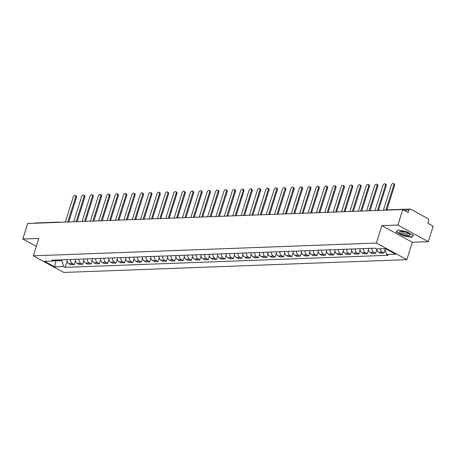 <?xml version="1.0" encoding="UTF-8"?>
<svg xmlns="http://www.w3.org/2000/svg" width="456" height="456" viewBox="0 0 456 456"><rect width="100%" height="100%" fill="white"/><g stroke="black" fill="none" stroke-linecap="round" stroke-linejoin="round"><path stroke-width="0.68" d="M428.309 241.68L397.86 225.053L402.751 209.532L27.691 223.508L22.8 239.024L38.788 238.431L33.305 255.822L63.754 272.449L406.832 259.669L412.315 242.273L428.309 241.68L433.2 226.159L427.813 223.218L428.572 220.801A1.699 1.311 87.9 0 0 427.848 218.572L410.611 209.161A1.699 1.311 87.9 0 0 410.058 209.03A1.699 1.311 87.9 0 0 408.901 210.056L404.044 210.239M397.86 225.053L381.871 225.652L376.388 243.042L33.305 255.822M402.751 209.532L408.143 212.479L408.901 210.056M22.8 239.024L36.28 246.388M34.348 223.258A1.699 1.311 -92.1 0 1 34.998 223.001L59.308 222.095A1.699 1.311 87.9 0 0 58.653 222.351M67.026 259.629A3.899 3.021 87.9 0 0 68.896 263.722L70.754 264.736L74.294 264.605L72.441 263.591A3.899 3.021 -92.1 0 1 70.566 259.498M75.491 260.809L74.294 264.605M75.4 259.316A3.899 3.021 87.9 0 0 77.269 263.408L79.127 264.423L82.667 264.292L80.809 263.277A3.899 3.021 -92.1 0 1 78.939 259.185M83.864 260.501L82.667 264.292M83.767 259.002A3.899 3.021 87.9 0 0 85.637 263.101L87.495 264.115L91.035 263.978L89.182 262.969A3.899 3.021 -92.1 0 1 87.307 258.871M92.232 260.188L91.035 263.978M92.14 258.695A3.899 3.021 87.9 0 0 94.01 262.787L95.868 263.802L99.408 263.671L97.55 262.656A3.899 3.021 -92.1 0 1 95.68 258.558M100.605 259.874L99.408 263.671M100.508 258.381A3.899 3.021 87.9 0 0 102.378 262.474L104.236 263.488L107.776 263.357L105.923 262.342A3.899 3.021 -92.1 0 1 104.048 258.25M108.973 259.567L107.776 263.357M108.881 258.067A3.899 3.021 87.9 0 0 110.751 262.166L112.609 263.18L116.149 263.044L114.291 262.029A3.899 3.021 -92.1 0 1 112.421 257.936M117.346 259.253L116.149 263.044M117.249 257.754A3.899 3.021 87.9 0 0 119.119 261.852L120.977 262.867L124.516 262.736L122.664 261.721A3.899 3.021 -92.1 0 1 120.789 257.623M125.713 258.94L124.516 262.736M125.622 257.446A3.899 3.021 87.9 0 0 127.492 261.539L129.35 262.553L132.89 262.422L131.032 261.408A3.899 3.021 -92.1 0 1 129.162 257.315M134.087 258.632L132.89 262.422M133.99 257.133A3.899 3.021 87.9 0 0 135.859 261.225L137.718 262.24L141.257 262.109L139.405 261.094A3.899 3.021 -92.1 0 1 137.53 257.002M142.454 258.318L141.257 262.109M142.363 256.819A3.899 3.021 87.9 0 0 144.233 260.917L146.091 261.932L149.631 261.801L147.772 260.786A3.899 3.021 -92.1 0 1 145.903 256.688M150.828 258.005L149.631 261.801M150.731 256.511A3.899 3.021 87.9 0 0 152.6 260.604L154.459 261.619L157.998 261.487L156.146 260.473A3.899 3.021 -92.1 0 1 154.27 256.375M159.195 257.691L157.998 261.487M159.098 256.198A3.899 3.021 87.9 0 0 160.974 260.29L162.832 261.305L166.372 261.174L164.513 260.159A3.899 3.021 -92.1 0 1 162.644 256.067M167.569 257.383L166.372 261.174M167.472 255.884A3.899 3.021 87.9 0 0 169.341 259.983L171.2 260.997L174.739 260.86L172.887 259.846A3.899 3.021 -92.1 0 1 171.011 255.753M175.936 257.07L174.739 260.86M175.839 255.577A3.899 3.021 87.9 0 0 177.715 259.669L179.573 260.684L183.112 260.553L181.254 259.538A3.899 3.021 -92.1 0 1 179.385 255.44M184.309 256.756L183.112 260.553M184.213 255.263A3.899 3.021 87.9 0 0 186.082 259.356L187.94 260.37L191.48 260.239L189.628 259.225A3.899 3.021 -92.1 0 1 187.752 255.132M192.677 256.449L191.48 260.239M192.58 254.95A3.899 3.021 87.9 0 0 194.455 259.042L196.314 260.057L199.853 259.926L197.995 258.911A3.899 3.021 -92.1 0 1 196.126 254.818M201.05 256.135L199.853 259.926M200.953 254.636A3.899 3.021 87.9 0 0 202.823 258.734L204.681 259.749L208.221 259.618L206.368 258.603A3.899 3.021 -92.1 0 1 204.493 254.505M209.418 255.822L208.221 259.618M209.321 254.328A3.899 3.021 87.9 0 0 211.196 258.421L213.055 259.435L216.594 259.304L214.736 258.29A3.899 3.021 -92.1 0 1 212.866 254.197M217.791 255.508L216.594 259.304M217.694 254.015A3.899 3.021 87.9 0 0 219.564 258.107L221.422 259.122L224.962 258.991L223.104 257.976A3.899 3.021 -92.1 0 1 221.234 253.884M226.159 255.2L224.962 258.991M226.062 253.701A3.899 3.021 87.9 0 0 227.937 257.8L229.795 258.814L233.335 258.677L231.477 257.663A3.899 3.021 -92.1 0 1 229.607 253.57M234.532 254.887L233.335 258.677M234.435 253.393A3.899 3.021 87.9 0 0 236.305 257.486L238.163 258.501L241.703 258.37L239.845 257.355A3.899 3.021 -92.1 0 1 237.975 253.257M242.9 254.573L241.703 258.37M242.803 253.08A3.899 3.021 87.9 0 0 244.678 257.173L246.536 258.187L250.076 258.056L248.218 257.041A3.899 3.021 -92.1 0 1 246.348 252.949M251.273 254.266L250.076 258.056M251.176 252.766A3.899 3.021 87.9 0 0 253.046 256.865L254.904 257.874L258.444 257.743L256.585 256.728A3.899 3.021 -92.1 0 1 254.716 252.635M259.641 253.952L258.444 257.743M259.544 252.453A3.899 3.021 87.9 0 0 261.419 256.551L263.277 257.566L266.817 257.435L264.959 256.42A3.899 3.021 -92.1 0 1 263.089 252.322M268.014 253.639L266.817 257.435M267.917 252.145A3.899 3.021 87.9 0 0 269.787 256.238L271.645 257.252L275.185 257.121L273.326 256.107A3.899 3.021 -92.1 0 1 271.457 252.014M276.382 253.325L275.185 257.121M276.285 251.832A3.899 3.021 87.9 0 0 278.16 255.924L280.018 256.939L283.558 256.808L281.7 255.793A3.899 3.021 -92.1 0 1 279.83 251.701M284.755 253.017L283.558 256.808M284.658 251.518A3.899 3.021 87.9 0 0 286.528 255.616L288.386 256.631L291.925 256.494L290.067 255.485A3.899 3.021 -92.1 0 1 288.198 251.387M293.123 252.704L291.925 256.494M293.026 251.21A3.899 3.021 87.9 0 0 294.901 255.303L296.753 256.318L300.299 256.186L298.441 255.172A3.899 3.021 -92.1 0 1 296.571 251.074M301.496 252.39L300.299 256.186M301.399 250.897A3.899 3.021 87.9 0 0 303.268 254.989L305.127 256.004L308.666 255.873L306.808 254.858A3.899 3.021 -92.1 0 1 304.939 250.766M309.863 252.082L308.666 255.873M309.767 250.583A3.899 3.021 87.9 0 0 311.642 254.682L313.494 255.691L317.04 255.559L315.181 254.545A3.899 3.021 -92.1 0 1 313.312 250.452M318.237 251.769L317.04 255.559M318.14 250.27A3.899 3.021 87.9 0 0 320.009 254.368L321.868 255.383L325.407 255.252L323.549 254.237A3.899 3.021 -92.1 0 1 321.679 250.139M326.604 251.455L325.407 255.252M326.507 249.962A3.899 3.021 87.9 0 0 328.383 254.055L330.235 255.069L333.781 254.938L331.922 253.924A3.899 3.021 -92.1 0 1 330.053 249.831M334.978 251.142L333.781 254.938M334.881 249.649A3.899 3.021 87.9 0 0 336.75 253.741L338.608 254.756L342.148 254.625L340.29 253.61A3.899 3.021 -92.1 0 1 338.42 249.517M343.345 250.834L342.148 254.625M343.248 249.335A3.899 3.021 87.9 0 0 345.124 253.433L346.976 254.448L350.522 254.311L348.663 253.302A3.899 3.021 -92.1 0 1 346.794 249.204M351.718 250.521L350.522 254.311M351.622 249.027A3.899 3.021 87.9 0 0 353.491 253.12L355.349 254.135L358.889 254.003L357.031 252.989A3.899 3.021 -92.1 0 1 355.161 248.89M360.086 250.207L358.889 254.003M359.989 248.714A3.899 3.021 87.9 0 0 361.864 252.806L363.717 253.821L367.262 253.69L365.404 252.675A3.899 3.021 -92.1 0 1 363.535 248.583M368.459 249.899L367.262 253.69M368.362 248.4A3.899 3.021 87.9 0 0 370.232 252.499L372.09 253.507L375.63 253.376L373.772 252.362A3.899 3.021 -92.1 0 1 371.902 248.269M376.827 249.586L375.63 253.376M376.73 248.925A3.899 3.021 87.9 0 0 378.605 252.185L380.458 253.2L384.003 253.069L382.145 252.054A3.899 3.021 -92.1 0 1 380.27 248.794M385.063 249.7L384.003 253.069M55.906 260.04L55.638 260.889L61.811 260.655L62.073 259.812M61.811 260.655L63.732 266.555L54.72 266.891L44.488 261.305L53.5 260.969L55.222 260.068M385.423 248.6L395.654 254.186L386.637 254.522L384.716 248.628L385.423 248.6L376.405 248.936L374.974 248.155L52.069 260.182L53.5 260.969M63.732 266.555L65.162 267.336L388.067 255.303L386.637 254.522M406.832 259.669L376.388 243.042M412.315 242.273L381.871 225.652M406.552 231.631L397.98 229.972L396.196 232.018L402.979 235.723L411.551 237.382L413.335 235.336L406.552 231.631M54.669 260.359L55.638 260.889L54.72 266.891M67.123 261.123L65.162 267.336M411.779 236.67L411.551 237.382M67.784 222.015L75.65 197.066A1.949 1.123 -61.4 0 0 75.348 195.402L76.141 195.835A1.949 1.123 118.6 0 1 76.443 197.499L68.725 221.981M75.348 195.402A1.949 1.123 -61.4 0 0 73.182 197.157L65.316 222.106M76.152 221.701L84.018 196.758A1.949 1.123 -61.4 0 0 83.722 195.088L84.514 195.521A1.949 1.123 118.6 0 1 84.81 197.186L77.092 221.667M83.722 195.088A1.949 1.123 -61.4 0 0 81.55 196.85L73.684 221.793M84.525 221.388L92.391 196.445A1.949 1.123 -61.4 0 0 92.089 194.78L92.881 195.208A1.949 1.123 118.6 0 1 93.184 196.878L85.466 221.354M92.089 194.78A1.949 1.123 -61.4 0 0 89.923 196.536L82.057 221.479M403.771 234.715A5.512 1.459 -162.5 0 0 408.924 235.672A5.512 1.459 -162.5 0 0 409.648 234.316A5.512 1.459 -162.5 0 0 405.857 232.326A5.512 1.459 -162.5 0 0 400.402 231.397A5.512 1.459 -162.5 0 0 403.771 234.715M401.554 231.369A3.773 0.997 -162.5 0 0 401.508 231.46A3.773 0.997 -162.5 0 0 404.392 233.415A3.773 0.997 -162.5 0 0 408.707 233.734A3.773 0.997 -162.5 0 0 408.718 233.632M413.068 235.188L411.392 237.109L403.087 235.501L396.509 231.91L398.173 230.006M396.64 231.511L396.509 231.91M92.893 221.08L100.759 196.131A1.949 1.123 -61.4 0 0 100.462 194.467L101.255 194.9A1.949 1.123 118.6 0 1 101.551 196.565L93.833 221.04M100.462 194.467A1.949 1.123 -61.4 0 0 98.291 196.222L90.425 221.171M101.266 220.767L109.132 195.818A1.949 1.123 -61.4 0 0 108.83 194.153L109.622 194.587A1.949 1.123 118.6 0 1 109.924 196.251L102.207 220.732M108.83 194.153A1.949 1.123 -61.4 0 0 106.664 195.915L98.798 220.858M109.634 220.453L117.5 195.51A1.949 1.123 -61.4 0 0 117.203 193.84L117.996 194.273A1.949 1.123 118.6 0 1 118.292 195.943L110.574 220.419M117.203 193.84A1.949 1.123 -61.4 0 0 115.032 195.601L107.166 220.544M118.007 220.14L125.873 195.196A1.949 1.123 -61.4 0 0 125.571 193.532L126.363 193.965A1.949 1.123 118.6 0 1 126.665 195.63L118.948 220.105M125.571 193.532A1.949 1.123 -61.4 0 0 123.405 195.288L115.539 220.237M126.375 219.832L134.241 194.883A1.949 1.123 -61.4 0 0 133.944 193.219L134.737 193.652A1.949 1.123 118.6 0 1 135.033 195.316L127.315 219.798M133.944 193.219A1.949 1.123 -61.4 0 0 131.773 194.974L123.907 219.923M134.748 219.518L142.614 194.575A1.949 1.123 -61.4 0 0 142.312 192.905L143.104 193.338A1.949 1.123 118.6 0 1 143.406 195.003L135.689 219.484M142.312 192.905A1.949 1.123 -61.4 0 0 140.146 194.666L132.28 219.61M143.116 219.205L150.982 194.262A1.949 1.123 -61.4 0 0 150.685 192.597L151.477 193.025A1.949 1.123 118.6 0 1 151.774 194.695L144.056 219.171M150.685 192.597A1.949 1.123 -61.4 0 0 148.513 194.353L140.647 219.296M151.489 218.897L159.355 193.948A1.949 1.123 -61.4 0 0 159.053 192.284L159.845 192.717A1.949 1.123 118.6 0 1 160.147 194.381L152.429 218.857M159.053 192.284A1.949 1.123 -61.4 0 0 156.887 194.039L149.021 218.988M159.856 218.584L167.722 193.635A1.949 1.123 -61.4 0 0 167.426 191.97L168.218 192.403A1.949 1.123 118.6 0 1 168.515 194.068L160.797 218.549M167.426 191.97A1.949 1.123 -61.4 0 0 165.254 193.732L157.388 218.675M168.23 218.27L176.096 193.327A1.949 1.123 -61.4 0 0 175.794 191.657L176.586 192.09A1.949 1.123 118.6 0 1 176.888 193.76L169.17 218.236M175.794 191.657A1.949 1.123 -61.4 0 0 173.628 193.418L165.762 218.361M176.597 217.957L184.463 193.013A1.949 1.123 -61.4 0 0 184.167 191.349L184.959 191.782A1.949 1.123 118.6 0 1 185.256 193.447L177.538 217.922M184.167 191.349A1.949 1.123 -61.4 0 0 181.995 193.105L174.129 218.053M184.971 217.649L192.837 192.7A1.949 1.123 -61.4 0 0 192.535 191.035L193.327 191.469A1.949 1.123 118.6 0 1 193.629 193.133L185.911 217.615M192.535 191.035A1.949 1.123 -61.4 0 0 190.369 192.791L182.503 217.74M193.338 217.335L201.204 192.392A1.949 1.123 -61.4 0 0 200.908 190.722L201.7 191.155A1.949 1.123 118.6 0 1 201.997 192.82L194.279 217.301M200.908 190.722A1.949 1.123 -61.4 0 0 198.736 192.483L190.87 217.426M201.712 217.022L209.578 192.079A1.949 1.123 -61.4 0 0 209.275 190.414L210.068 190.842A1.949 1.123 118.6 0 1 210.37 192.512L202.652 216.988M209.275 190.414A1.949 1.123 -61.4 0 0 207.109 192.17L199.243 217.113M210.079 216.714L217.945 191.765A1.949 1.123 -61.4 0 0 217.649 190.101L218.441 190.534A1.949 1.123 118.6 0 1 218.737 192.198L211.02 216.674M217.649 190.101A1.949 1.123 -61.4 0 0 215.477 191.856L207.611 216.805M218.452 216.4L226.319 191.452A1.949 1.123 -61.4 0 0 226.016 189.787L226.809 190.22A1.949 1.123 118.6 0 1 227.111 191.885L219.393 216.366M226.016 189.787A1.949 1.123 -61.4 0 0 223.85 191.548L215.984 216.492M226.82 216.087L234.686 191.144A1.949 1.123 -61.4 0 0 234.39 189.474L235.182 189.907A1.949 1.123 118.6 0 1 235.478 191.577L227.761 216.053M234.39 189.474A1.949 1.123 -61.4 0 0 232.218 191.235L224.352 216.178M235.193 215.773L243.059 190.83A1.949 1.123 -61.4 0 0 242.757 189.166L243.55 189.599A1.949 1.123 118.6 0 1 243.852 191.263L236.128 215.739M242.757 189.166A1.949 1.123 -61.4 0 0 240.591 190.921L232.725 215.87M243.561 215.466L251.427 190.517A1.949 1.123 -61.4 0 0 251.131 188.852L251.923 189.286A1.949 1.123 118.6 0 1 252.219 190.95L244.501 215.431M251.131 188.852A1.949 1.123 -61.4 0 0 248.959 190.608L241.093 215.557M251.934 215.152L259.8 190.209A1.949 1.123 -61.4 0 0 259.498 188.539L260.29 188.972A1.949 1.123 118.6 0 1 260.593 190.636L252.869 215.118M259.498 188.539A1.949 1.123 -61.4 0 0 257.332 190.3L249.466 215.243M260.302 214.839L268.168 189.895A1.949 1.123 -61.4 0 0 267.871 188.231L268.664 188.659A1.949 1.123 118.6 0 1 268.96 190.329L261.242 214.804M267.871 188.231A1.949 1.123 -61.4 0 0 265.7 189.987L257.834 214.93M268.675 214.531L276.541 189.582A1.949 1.123 -61.4 0 0 276.239 187.918L277.031 188.351A1.949 1.123 118.6 0 1 277.333 190.015L269.61 214.491M276.239 187.918A1.949 1.123 -61.4 0 0 274.073 189.673L266.207 214.622M277.043 214.217L284.909 189.268A1.949 1.123 -61.4 0 0 284.612 187.604L285.399 188.037A1.949 1.123 118.6 0 1 285.701 189.702L277.983 214.183M284.612 187.604A1.949 1.123 -61.4 0 0 282.441 189.365L274.575 214.309M285.416 213.904L293.282 188.961A1.949 1.123 -61.4 0 0 292.98 187.291L293.772 187.724A1.949 1.123 118.6 0 1 294.069 189.394L286.351 213.87M292.98 187.291A1.949 1.123 -61.4 0 0 290.814 189.052L282.948 213.995M293.784 213.59L301.65 188.647A1.949 1.123 -61.4 0 0 301.353 186.983L302.14 187.416A1.949 1.123 118.6 0 1 302.442 189.08L294.724 213.556M301.353 186.983A1.949 1.123 -61.4 0 0 299.182 188.738L291.316 213.687M302.157 213.283L310.023 188.334A1.949 1.123 -61.4 0 0 309.721 186.669L310.513 187.102A1.949 1.123 118.6 0 1 310.81 188.767L303.092 213.248M309.721 186.669A1.949 1.123 -61.4 0 0 307.555 188.425L299.689 213.374M310.525 212.969L318.391 188.026A1.949 1.123 -61.4 0 0 318.094 186.356L318.881 186.789A1.949 1.123 118.6 0 1 319.183 188.453L311.465 212.935M318.094 186.356A1.949 1.123 -61.4 0 0 315.922 188.117L308.056 213.06M318.898 212.656L326.764 187.712A1.949 1.123 -61.4 0 0 326.462 186.048L327.254 186.475A1.949 1.123 118.6 0 1 327.55 188.146L319.833 212.621M326.462 186.048A1.949 1.123 -61.4 0 0 324.296 187.804L316.43 212.747M327.265 212.348L335.132 187.399A1.949 1.123 -61.4 0 0 334.835 185.734L335.622 186.168A1.949 1.123 118.6 0 1 335.924 187.832L328.206 212.314M334.835 185.734A1.949 1.123 -61.4 0 0 332.663 187.49L324.797 212.439M335.639 212.034L343.505 187.091A1.949 1.123 -61.4 0 0 343.203 185.421L343.995 185.854A1.949 1.123 118.6 0 1 344.291 187.519L336.574 212M343.203 185.421A1.949 1.123 -61.4 0 0 341.037 187.182L333.171 212.125M344.006 211.721L351.872 186.778A1.949 1.123 -61.4 0 0 351.576 185.113L352.363 185.541A1.949 1.123 118.6 0 1 352.665 187.211L344.947 211.687M351.576 185.113A1.949 1.123 -61.4 0 0 349.404 186.869L341.538 211.812M352.38 211.413L360.246 186.464A1.949 1.123 -61.4 0 0 359.944 184.8L360.736 185.233A1.949 1.123 118.6 0 1 361.032 186.897L353.315 211.373M359.944 184.8A1.949 1.123 -61.4 0 0 357.778 186.555L349.912 211.504M360.747 211.1L368.613 186.151A1.949 1.123 -61.4 0 0 368.317 184.486L369.103 184.919A1.949 1.123 118.6 0 1 369.406 186.584L361.688 211.065M368.317 184.486A1.949 1.123 -61.4 0 0 366.145 186.247L358.279 211.191M369.121 210.786L376.987 185.843A1.949 1.123 -61.4 0 0 376.684 184.173L377.477 184.606A1.949 1.123 118.6 0 1 377.773 186.276L370.055 210.752M376.684 184.173A1.949 1.123 -61.4 0 0 374.518 185.934L366.652 210.877M377.488 210.472L385.354 185.529A1.949 1.123 -61.4 0 0 385.058 183.865L385.844 184.298A1.949 1.123 118.6 0 1 386.147 185.962L378.429 210.438M385.058 183.865A1.949 1.123 -61.4 0 0 382.886 185.62L375.02 210.569M385.936 209.925L393.727 185.216A1.949 1.123 -61.4 0 0 393.425 183.551L394.218 183.985A1.949 1.123 118.6 0 1 394.514 185.649L386.87 209.891M393.425 183.551A1.949 1.123 -61.4 0 0 391.254 185.307L383.393 210.256M373.772 252.362L370.232 252.499M365.404 252.675L361.864 252.806M357.031 252.989L353.491 253.12M348.663 253.302L345.124 253.433M340.29 253.61L336.75 253.741M331.922 253.924L328.383 254.055M323.549 254.237L320.009 254.368M315.181 254.545L311.642 254.682M306.808 254.858L303.268 254.989M298.441 255.172L294.901 255.303M290.067 255.485L286.528 255.616M281.7 255.793L278.16 255.924M273.326 256.107L269.787 256.238M264.959 256.42L261.419 256.551M256.585 256.728L253.046 256.865M248.218 257.041L244.678 257.173M239.845 257.355L236.305 257.486M231.477 257.663L227.937 257.8M223.104 257.976L219.564 258.107M214.736 258.29L211.196 258.421M206.368 258.603L202.823 258.734M197.995 258.911L194.455 259.042M189.628 259.225L186.082 259.356M181.254 259.538L177.715 259.669M172.887 259.846L169.341 259.983M164.513 260.159L160.974 260.29M156.146 260.473L152.6 260.604M147.772 260.786L144.233 260.917M139.405 261.094L135.859 261.225M131.032 261.408L127.492 261.539M122.664 261.721L119.119 261.852M114.291 262.029L110.751 262.166M105.923 262.342L102.378 262.474M97.55 262.656L94.01 262.787M89.182 262.969L85.637 263.101M80.809 263.277L77.269 263.408M72.441 263.591L68.896 263.722M382.145 252.054L378.605 252.185M384.904 210.199A1.699 1.699 0 0 1 385.753 209.937A1.699 1.311 87.9 0 0 385.098 210.193M59.861 222.232A1.699 1.311 87.9 0 0 59.308 222.095A1.699 1.699 0 0 1 60.169 222.294A1.699 0.975 118.6 0 0 59.861 222.232M75.65 197.066L76.443 197.499M84.018 196.758L84.81 197.186M92.391 196.445L93.184 196.878M100.759 196.131L101.551 196.565M109.132 195.818L109.924 196.251M117.5 195.51L118.292 195.943M125.873 195.196L126.665 195.63M134.241 194.883L135.033 195.316M142.614 194.575L143.406 195.003M150.982 194.262L151.774 194.695M159.355 193.948L160.147 194.381M167.722 193.635L168.515 194.068M176.096 193.327L176.888 193.76M184.463 193.013L185.256 193.447M192.837 192.7L193.629 193.133M201.204 192.392L201.997 192.82M209.578 192.079L210.37 192.512M217.945 191.765L218.737 192.198M226.319 191.452L227.111 191.885M234.686 191.144L235.478 191.577M243.059 190.83L243.852 191.263M251.427 190.517L252.219 190.95M259.8 190.209L260.593 190.636M268.168 189.895L268.96 190.329M276.541 189.582L277.333 190.015M284.909 189.268L285.701 189.702M293.282 188.961L294.069 189.394M301.65 188.647L302.442 189.08M310.023 188.334L310.81 188.767M318.391 188.026L319.183 188.453M326.764 187.712L327.55 188.146M335.132 187.399L335.924 187.832M343.505 187.091L344.291 187.519M351.872 186.778L352.665 187.211M360.246 186.464L361.032 186.897M368.613 186.151L369.406 186.584M376.987 185.843L377.773 186.276M385.354 185.529L386.147 185.962M393.727 185.216L394.514 185.649M385.753 209.937L410.058 209.03"/></g></svg>
